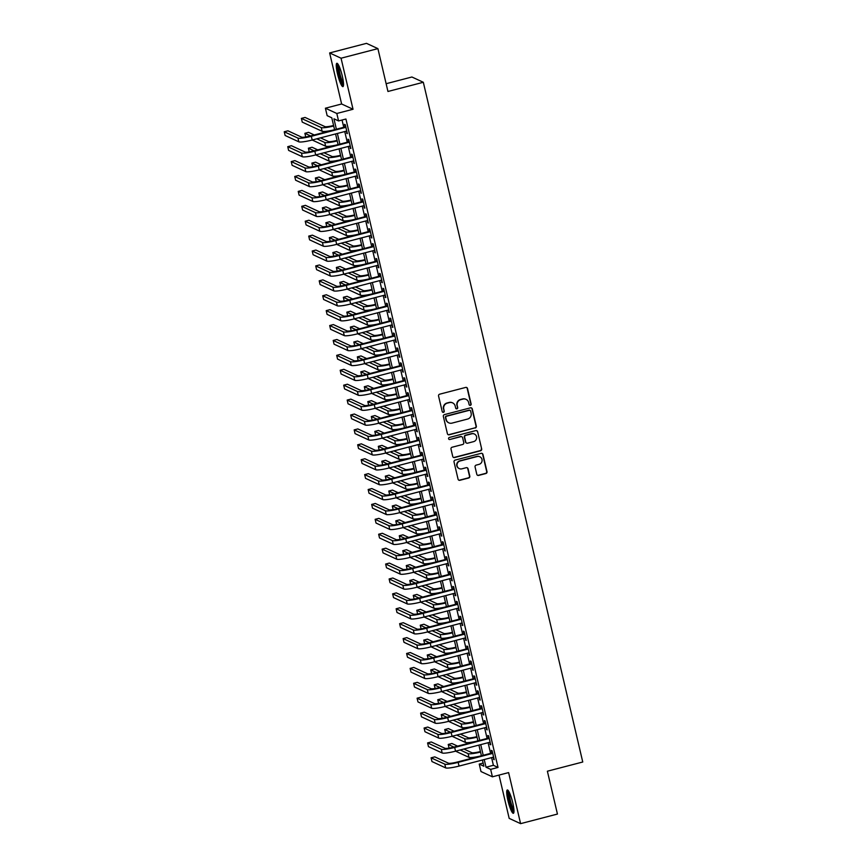 <?xml version="1.0" encoding="UTF-8"?>
<svg xmlns="http://www.w3.org/2000/svg" width="867" height="867" viewBox="0 0 867 867"><rect width="100%" height="100%" fill="white"/><g stroke="black" fill="none" stroke-linecap="round" stroke-linejoin="round"><path stroke-width="1.3" d="M470.369 405.333A1.062 1.04 114.8 0 0 471.139 404.055L467.497 388.503A1.517 1.485 114.8 0 0 465.709 387.419L439.667 394.192A1.517 1.485 114.8 0 0 438.561 396.035L442.213 411.576A1.062 1.04 114.8 0 0 443.46 412.334A1.062 1.04 114.8 0 0 444.229 411.056L443.763 409.04A4.855 4.736 114.8 0 1 447.296 403.155L449.464 402.591A4.855 4.736 114.8 0 1 455.186 406.059L455.663 408.075A1.062 1.04 114.8 0 0 456.92 408.834A1.062 1.04 114.8 0 0 457.689 407.555L457.212 405.539A4.855 4.736 114.8 0 1 460.745 399.654L462.913 399.091A4.855 4.736 114.8 0 1 468.646 402.559L469.112 404.575A1.062 1.04 114.8 0 0 470.369 405.333M469.535 405.192A1.062 1.04 114.8 0 0 470.835 403.903L467.183 388.362A1.517 1.485 114.8 0 0 466.522 387.441M442.625 412.193A1.062 1.04 114.8 0 0 443.926 410.904L443.763 409.04M456.085 408.693A1.062 1.04 114.8 0 0 457.375 407.403L457.212 405.539M512.744 802.744A12.062 2.07 -104.6 0 0 507.303 789.967A12.062 2.07 -104.6 0 0 507.932 800.523A12.062 2.07 -104.6 0 0 513.372 813.3A12.062 2.07 -104.6 0 0 512.744 802.744M342.302 76.068A12.062 2.07 -104.6 0 0 336.862 63.28A12.062 2.07 -104.6 0 0 337.491 73.836A12.062 2.07 -104.6 0 0 342.931 86.624A12.062 2.07 -104.6 0 0 342.302 76.068M476.807 474.336A1.517 1.485 114.8 0 0 478.595 475.419L485.899 473.523A1.517 1.485 114.8 0 0 487.005 471.681L482.952 454.416A1.517 1.485 114.8 0 0 481.163 453.333L455.132 460.106A1.517 1.485 114.8 0 0 454.026 461.948L458.069 479.213A1.517 1.485 114.8 0 0 459.857 480.296L468.689 477.999A1.517 1.485 114.8 0 0 469.795 476.167L468.061 468.776A1.517 1.485 114.8 0 0 466.262 467.681L461.894 468.83A4.064 3.956 114.8 0 1 457.017 464.56A4.064 3.956 114.8 0 1 460.052 460.995L477.197 456.541A4.064 3.956 114.8 0 1 482.074 460.8A4.064 3.956 114.8 0 1 479.028 464.365L476.178 465.113A1.517 1.485 114.8 0 0 475.073 466.945L476.807 474.336M491.589 757.617L493.399 765.301L498.026 767.447L490.657 769.365L492.402 776.81L480.99 771.543L479.245 764.087L483.873 766.222L482.41 760.001M377.904 48.628L341.056 58.208L329.644 52.941L366.492 43.35L377.904 48.628L387.95 91.479L423.324 82.278L582.754 762.006L547.38 771.207L557.438 814.059L520.59 823.65L508.615 772.595L492.402 776.81M329.644 52.941L341.62 103.986L353.032 109.264L341.056 58.208M353.032 109.264L336.819 113.479L338.563 120.936L333.947 118.801L336.385 129.216M498.026 767.447L345.933 119.017L338.563 120.936M475.224 428.016A1.517 1.485 114.8 0 0 476.33 426.185L472.277 408.91A1.517 1.485 114.8 0 0 470.488 407.826L444.457 414.599A1.517 1.485 114.8 0 0 443.351 416.442L447.405 433.706A1.517 1.485 114.8 0 0 449.193 434.79L474.921 427.875A1.517 1.485 114.8 0 0 476.026 426.033L471.973 408.769A1.517 1.485 114.8 0 0 471.312 407.848M477.619 431.668L481.673 448.933A1.517 1.485 114.8 0 1 480.567 450.775L454.525 457.548A1.517 1.485 114.8 0 1 452.737 456.465L451.003 449.073A1.517 1.485 114.8 0 1 452.108 447.231L462.664 444.478A1.517 1.485 114.8 0 0 463.769 442.647L462.62 437.737A1.517 1.485 114.8 0 0 460.832 436.654L449.832 439.515A1.062 1.04 114.8 0 1 448.564 438.399A1.062 1.04 114.8 0 1 449.355 437.467L475.831 430.585A1.517 1.485 114.8 0 1 477.619 431.668L481.673 448.933M499.024 775.087L509.178 818.372L520.59 823.65M346.117 131.199L347.374 133.637L345.272 124.696L344.502 124.339L345.12 126.95M349.607 146.1L350.864 148.55L348.772 139.598L348.003 139.24L348.61 141.852M353.107 161.013L354.365 163.451L352.262 154.51L351.493 154.153L352.11 156.764M356.597 175.914L357.865 178.353L355.763 169.412L354.993 169.054L355.6 171.666M360.098 190.827L361.355 193.265L359.263 184.324L358.483 183.967L359.101 186.568M363.598 205.728L364.855 208.167L362.753 199.226L361.983 198.868L362.601 201.48M367.088 220.641L368.345 223.079L366.253 214.127L365.484 213.781L366.091 216.382M370.588 235.542L371.845 237.981L369.743 229.04L368.974 228.682L369.591 231.294M374.078 250.444L375.346 252.893L373.243 243.941L372.474 243.584L373.081 246.195M377.578 265.356L378.836 267.795L376.744 258.854L375.975 258.496L376.581 261.108M381.079 280.258L382.336 282.696L380.234 273.755L379.464 273.398L380.082 276.009M384.569 295.17L385.826 297.609L383.734 288.668L382.965 288.31L383.572 290.911M388.069 310.072L389.326 312.51L387.224 303.569L386.454 303.212L387.072 305.823M391.559 324.984L392.827 327.423L390.724 318.482L389.955 318.124L390.562 320.725M395.059 339.886L396.317 342.324L394.225 333.383L393.455 333.026L394.062 335.637M398.56 354.787L399.817 357.237L397.715 348.285L396.945 347.927L397.563 350.539M402.05 369.7L403.307 372.138L401.215 363.197L400.446 362.839L401.053 365.451M405.55 384.601L406.807 387.05L404.716 378.099L403.935 377.741L404.553 380.353M409.04 399.514L410.308 401.952L408.205 393.011L407.436 392.653L408.043 395.254M412.54 414.415L413.797 416.854L411.706 407.913L410.936 407.555L411.543 410.167M416.041 429.328L417.298 431.766L415.195 422.825L414.426 422.467L415.044 425.068M419.53 444.229L420.788 446.668L418.696 437.727L417.927 437.369L418.533 439.981M423.031 459.142L424.288 461.58L422.196 452.628L421.416 452.281L422.034 454.882M426.521 474.043L427.789 476.482L425.686 467.541L424.917 467.183L425.524 469.795M430.021 488.945L431.278 491.394L429.187 482.442L428.417 482.085L429.024 484.696M433.522 503.857L434.779 506.295L432.676 497.355L431.907 496.997L432.525 499.609M437.011 518.759L438.279 521.197L436.177 512.256L435.407 511.898L436.014 514.51M440.512 533.671L441.769 536.109L439.677 527.169L438.897 526.811L439.515 529.412M444.002 548.573L445.27 551.011L443.167 542.07L442.398 541.712L443.004 544.324M447.502 563.485L448.759 565.923L446.668 556.972L445.898 556.625L446.505 559.226M451.003 578.387L452.26 580.825L450.157 571.884L449.388 571.526L450.006 574.138M454.492 593.288L455.76 595.737L453.658 586.786L452.888 586.428L453.495 589.04M457.993 608.201L459.25 610.639L457.158 601.698L456.378 601.34L456.996 603.952M461.493 623.102L462.75 625.541L460.648 616.6L459.878 616.242L460.485 618.854M464.983 638.014L466.24 640.453L464.148 631.512L463.379 631.154L463.986 633.755M468.483 652.916L469.741 655.354L467.638 646.414L466.869 646.056L467.486 648.668M471.973 667.828L473.241 670.267L471.139 661.326L470.369 660.968L470.976 663.569M475.474 682.73L476.731 685.168L474.639 676.227L473.859 675.87L474.477 678.482M478.974 697.642L480.231 700.081L478.129 691.129L477.359 690.771L477.977 693.383M482.464 712.544L483.721 714.982L481.629 706.041L480.86 705.684L481.467 708.296M485.964 727.446L487.221 729.895L485.119 720.943L484.35 720.585L484.967 723.197M489.454 742.358L490.722 744.796L488.62 735.855L487.85 735.498L488.457 738.099M342.053 120.036L343.755 127.297M344.752 131.556L347.255 142.21M348.252 146.458L350.745 157.111M351.742 161.37L354.245 172.024M355.242 176.272L357.735 186.925M358.732 191.174L361.236 201.838M362.233 206.086L364.736 216.739M365.733 220.987L368.226 231.641M369.223 235.9L371.726 246.553M372.723 250.801L375.216 261.455M376.213 265.714L378.716 276.367M379.713 280.615L382.217 291.269M383.214 295.517L385.707 306.181M386.704 310.429L389.207 321.083M390.204 325.331L392.697 335.984M393.694 340.243L396.197 350.897M397.194 355.145L399.698 365.798M400.695 370.057L403.188 380.711M404.185 384.959L406.688 395.612M407.685 399.86L410.178 410.524M411.175 414.773L413.678 425.426M414.675 429.674L417.179 440.328M418.176 444.587L420.668 455.24M421.665 459.488L424.169 470.142M425.166 474.401L427.659 485.054M428.666 489.302L431.159 499.956M432.156 504.215L434.66 514.868M435.657 519.116L438.149 529.77M439.146 534.018L441.65 544.682M442.647 548.93L445.15 559.583M446.147 563.832L448.64 574.485M449.637 578.744L452.14 589.397M453.138 593.646L455.63 604.299M456.627 608.558L459.131 619.211M460.128 623.46L462.631 634.113M463.628 638.361L466.121 649.025M467.118 653.274L469.621 663.927M470.618 668.175L473.111 678.828M474.108 683.088L476.612 693.741M477.609 697.989L480.112 708.642M481.109 712.902L483.602 723.555M484.599 727.803L487.102 738.456M488.099 742.705L490.592 753.369M492.955 757.259L494.212 759.698L492.12 750.757L491.34 750.399L491.957 753.011M423.324 82.278L411.912 77L386.129 83.709M483.125 763.068L479.245 764.087M334.575 129.692L331.779 117.804L327.152 115.658L325.407 108.212L336.819 113.479M341.62 103.986L325.407 108.212M484.219 759.535L486.029 767.219L490.657 769.365M337.382 133.475L339.886 144.128M340.883 148.376L343.375 159.029M344.372 163.278L346.876 173.942M347.873 178.19L350.366 188.843M351.363 193.092L353.866 203.745M354.863 208.004L357.367 218.657M358.364 222.906L360.856 233.559M361.853 237.818L364.357 248.471M365.354 252.72L367.846 263.373M368.843 267.621L371.347 278.285M372.344 282.534L374.847 293.187M375.844 297.435L378.337 308.088M379.334 312.348L381.838 323.001M382.835 327.249L385.327 337.902M386.335 342.162L388.828 352.815M389.825 357.063L392.328 367.716M393.325 371.976L395.818 382.629M396.815 386.877L399.319 397.53M400.316 401.779L402.819 412.443M403.816 416.691L406.309 427.344M407.306 431.593L409.809 442.246M410.806 446.505L413.299 457.158M414.296 461.407L416.799 472.06M417.796 476.319L420.3 486.972M421.297 491.221L423.79 501.874M424.787 506.122L427.29 516.786M428.287 521.034L430.78 531.688M431.777 535.936L434.28 546.589M435.277 550.848L437.781 561.502M438.778 565.75L441.27 576.403M442.268 580.662L444.771 591.316M445.768 595.564L448.261 606.217M449.258 610.466L451.761 621.13M452.758 625.378L455.262 636.031M456.259 640.279L458.751 650.933M459.748 655.192L462.252 665.845M463.249 670.093L465.742 680.747M466.739 685.006L469.242 695.659M470.239 699.907L472.743 710.561M473.74 714.82L476.232 725.473M477.229 729.721L479.733 740.375M480.73 744.623L483.222 755.287M481.413 755.753L478.909 745.1M477.912 740.851L475.419 730.198M474.422 725.939L471.919 715.286M470.922 711.038L468.429 700.384M467.432 696.125L464.929 685.472M463.932 681.224L461.428 670.57M460.431 666.311L457.939 655.658M456.942 651.41L454.438 640.756M453.441 636.508L450.948 625.844M449.951 621.596L447.448 610.942M446.451 606.694L443.947 596.041M442.95 591.782L440.458 581.128M439.461 576.88L436.957 566.227M435.96 561.968L433.467 551.314M432.47 547.066L429.967 536.413M428.97 532.165L426.466 521.5M425.469 517.252L422.977 506.599M421.98 502.351L419.476 491.697M418.479 487.438L415.987 476.785M414.99 472.537L412.486 461.883M411.489 457.624L408.986 446.971M407.989 442.723L405.496 432.069M404.499 427.821L401.995 417.157M400.998 412.909L398.506 402.255M397.498 398.007L395.005 387.354M394.008 383.095L391.505 372.442M390.508 368.193L388.015 357.54M387.018 353.281L384.514 342.628M383.517 338.379L381.014 327.726M380.017 323.467L377.524 312.814M376.527 308.565L374.024 297.912M373.027 293.664L370.534 283M369.537 278.751L367.034 268.098M366.037 263.85L363.533 253.197M362.536 248.937L360.043 238.284M359.046 234.036L356.543 223.383M355.546 219.123L353.053 208.47M352.056 204.222L349.553 193.569M348.556 189.32L346.052 178.656M345.055 174.408L342.563 163.755M341.565 159.506L339.062 148.853M338.065 144.594L335.572 133.941M493.399 765.301L486.029 767.219M346.605 133.28L347.244 133.117M350.095 148.192L350.745 148.019M353.595 163.094L354.245 162.931M357.085 178.006L357.735 177.833M360.585 192.907L361.236 192.734M364.086 207.809L364.725 207.647M367.575 222.721L368.226 222.548M371.076 237.623L371.726 237.46M374.566 252.535L375.216 252.362M378.066 267.437L378.716 267.274M381.567 282.349L382.206 282.176M385.056 297.251L385.707 297.078M388.557 312.153L389.207 311.99M392.047 327.065L392.697 326.892M395.547 341.966L396.197 341.804M399.048 356.879L399.698 356.705M402.537 371.78L403.188 371.618M406.038 386.693L406.688 386.519M409.538 401.594L410.178 401.421M413.028 416.496L413.678 416.333M416.528 431.408L417.179 431.235M420.018 446.31L420.668 446.147M423.519 461.222L424.169 461.049M427.019 476.124L427.659 475.961M430.509 491.036L431.159 490.863M434.009 505.938L434.66 505.775M437.499 520.85L438.149 520.677M441 535.752L441.65 535.578M444.5 550.653L445.139 550.491M447.99 565.566L448.64 565.392M451.49 580.467L452.14 580.305M454.98 595.38L455.63 595.206M458.48 610.281L459.131 610.119M461.981 625.194L462.62 625.02M465.471 640.095L466.121 639.922M468.971 654.997L469.621 654.834M472.461 669.909L473.111 669.736M475.961 684.811L476.612 684.648M479.462 699.723L480.101 699.55M482.952 714.625L483.602 714.462M486.452 729.537L487.102 729.364M489.942 744.439L490.592 744.265M493.442 759.34L494.092 759.178M465.893 399.297A4.855 4.736 114.8 0 0 462.61 398.939L462.913 399.091M456.909 405.398A4.855 4.736 114.8 0 1 460.442 399.514L462.61 398.939M452.444 402.797A4.855 4.736 114.8 0 0 449.149 402.44L449.464 402.591M443.449 408.899A4.855 4.736 114.8 0 1 446.982 403.014L449.149 402.44M448.055 434.627A1.517 1.485 114.8 0 0 448.878 434.649L474.921 427.875M470.629 411.056A1.062 1.04 114.8 0 0 469.383 410.286L446.527 416.236A1.062 1.04 114.8 0 0 445.757 417.526L446.245 419.65A4.855 4.736 114.8 0 0 451.978 423.129L467.606 419.054A4.855 4.736 114.8 0 0 471.128 413.169L470.629 411.056M469.903 410.297A1.062 1.04 114.8 0 0 469.069 410.145L469.383 410.286M448.694 422.771A4.855 4.736 114.8 0 1 445.941 419.509L445.443 417.385A1.062 1.04 114.8 0 1 446.212 416.095L469.069 410.145M453.398 457.375A1.517 1.485 114.8 0 0 454.221 457.408L480.253 450.623A1.517 1.485 114.8 0 0 481.358 448.792M461.656 436.675A1.517 1.485 114.8 0 0 460.518 436.513L449.832 439.515M473.62 441.628A4.064 3.956 114.8 0 0 474.412 434.031A4.064 3.956 114.8 0 0 471.789 433.803L465.752 435.375A1.517 1.485 114.8 0 0 464.647 437.217L465.796 442.116A1.517 1.485 114.8 0 0 467.584 443.2L473.62 441.628M474.249 433.966A4.064 3.956 114.8 0 0 471.475 433.663L471.789 433.803M466.457 443.037A1.517 1.485 114.8 0 1 465.481 441.975L464.333 437.076A1.517 1.485 114.8 0 1 465.438 435.234L471.475 433.663M477.305 431.528A1.517 1.485 114.8 0 0 476.655 430.606M479.668 456.703A4.064 3.956 114.8 0 0 476.893 456.4L477.197 456.541M459.12 468.516A4.064 3.956 114.8 0 1 459.748 460.854L476.893 456.4M458.73 480.134A1.517 1.485 114.8 0 0 459.553 480.155L468.375 477.858A1.517 1.485 114.8 0 0 469.481 476.016L467.747 468.635A1.517 1.485 114.8 0 0 467.085 467.714M477.468 475.257A1.517 1.485 114.8 0 0 478.291 475.279L485.596 473.382A1.517 1.485 114.8 0 0 486.69 471.54L482.648 454.275A1.517 1.485 114.8 0 0 481.987 453.354M333.589 125.487A7.727 1.062 166.8 0 1 324.952 126.625L305.065 117.435L301.38 118.389L321.267 127.579A11.596 1.593 -13.2 0 0 333.708 126.008M301.38 118.389L302.258 122.117L322.145 131.307A11.596 1.593 -13.2 0 0 332.646 130.191M345.76 126.777L310.559 135.935A7.727 1.062 166.8 0 1 301.64 137.149L287.931 130.809L284.246 131.762L297.955 138.102A11.596 1.593 -13.2 0 0 311.329 136.292L345.89 127.308M284.246 131.762L285.124 135.49L298.833 141.83A11.596 1.593 -13.2 0 0 312.196 140.02L346.757 131.025M343.527 84.738A10.437 1.788 75.4 0 1 338.997 73.684A10.437 1.788 75.4 0 1 338.293 64.635M338.964 65.892A9.656 1.658 -104.6 0 0 339.886 73.565A9.656 1.658 -104.6 0 0 343.495 83.319M337.621 63.681A11.975 2.059 -104.6 0 0 338.683 73.543A11.975 2.059 -104.6 0 0 343.397 85.909M513.968 811.425A10.437 1.788 75.4 0 1 510.186 803.232A10.437 1.788 75.4 0 1 508.43 792.135A10.437 1.788 75.4 0 1 508.734 791.322M509.406 792.579A9.656 1.658 -104.6 0 0 509.395 792.622A9.656 1.658 -104.6 0 0 510.663 801.607A9.656 1.658 -104.6 0 0 513.936 809.995M508.062 790.368A11.975 2.059 -104.6 0 0 507.975 790.769A11.975 2.059 -104.6 0 0 509.666 802.387A11.975 2.059 -104.6 0 0 513.838 812.585M337.079 140.4A7.727 1.062 166.8 0 1 328.441 141.527L320.508 137.864M314.266 134.97L308.565 132.337L304.881 133.301L310.581 135.935M316.823 138.818L324.767 142.491A11.596 1.593 -13.2 0 0 337.209 140.92M304.881 133.301L305.737 136.964M312.228 140.02L325.634 146.209A11.596 1.593 -13.2 0 0 336.136 145.103M340.579 155.301A7.727 1.062 166.8 0 1 331.942 156.439L324.009 152.765M317.766 149.883L312.066 147.249L308.381 148.203L314.082 150.836A7.727 1.062 166.8 0 1 305.141 152.05L291.431 145.71L287.746 146.675L301.456 153.004A11.596 1.593 -13.2 0 0 314.819 151.205L349.379 142.21M320.324 153.73L328.257 157.393A11.596 1.593 -13.2 0 0 340.698 155.822M308.381 148.203L309.237 151.866M287.746 146.675L288.613 150.392L302.334 156.732A11.596 1.593 -13.2 0 0 315.696 154.933L329.135 161.121A11.596 1.593 -13.2 0 0 339.636 160.005M344.069 170.203A7.727 1.062 166.8 0 1 335.442 171.341L327.498 167.678M321.256 164.784L315.555 162.151L311.871 163.104L317.571 165.749M323.814 168.631L331.758 172.295A11.596 1.593 -13.2 0 0 344.199 170.723M311.871 163.104L312.738 166.778M352.761 156.591L317.55 165.749A7.727 1.062 166.8 0 1 308.641 166.952L294.921 160.623L291.236 161.576L292.114 165.304L305.823 171.644A11.596 1.593 -13.2 0 0 319.197 169.834L332.625 176.023A11.596 1.593 -13.2 0 0 343.137 174.906M347.569 185.115A7.727 1.062 166.8 0 1 338.932 186.242L330.999 182.579M324.757 179.697L319.056 177.052L315.371 178.017L321.072 180.65A7.727 1.062 166.8 0 1 312.131 181.864L298.421 175.524L294.737 176.478L308.446 182.818A11.596 1.593 -13.2 0 0 321.82 181.019L356.37 172.024M327.314 183.533L335.247 187.207A11.596 1.593 -13.2 0 0 347.689 185.636M315.371 178.017L316.227 181.68M322.719 184.736L336.125 190.935A11.596 1.593 -13.2 0 0 346.627 189.819M314.819 151.205L315.696 154.933L350.257 145.938M349.26 141.689L314.049 150.847M291.236 161.576L304.956 167.916A11.596 1.593 -13.2 0 0 318.319 166.106L352.88 157.111M318.319 166.106L319.197 169.834L353.758 160.839M294.737 176.478L295.614 180.206L309.324 186.546A11.596 1.593 -13.2 0 0 322.687 184.736L357.247 175.752M356.25 171.493L321.039 180.661M359.751 186.405L324.54 195.563A7.727 1.062 166.8 0 1 315.631 196.766L301.922 190.426L298.237 191.39L311.947 197.73A11.596 1.593 -13.2 0 0 325.309 195.92L359.87 186.925M298.237 191.39L299.104 195.118L312.814 201.458A11.596 1.593 -13.2 0 0 326.187 199.648L360.748 190.653M351.07 200.017A7.727 1.062 166.8 0 1 342.432 201.155L334.499 197.481M328.246 194.598L322.546 191.965L318.861 192.918L324.561 195.563M330.815 198.445L338.748 202.109A11.596 1.593 -13.2 0 0 351.189 200.537M318.861 192.918L319.728 196.581M325.309 195.92L326.187 199.648L339.626 205.837A11.596 1.593 -13.2 0 0 350.127 204.72M363.24 201.307L328.04 210.475A7.727 1.062 166.8 0 1 319.121 211.678L305.412 205.338L301.727 206.292L315.436 212.632A11.596 1.593 -13.2 0 0 328.81 210.822L363.371 201.838M301.727 206.292L302.605 210.02L316.314 216.36A11.596 1.593 -13.2 0 0 329.677 214.55L364.238 205.566M354.56 214.929A7.727 1.062 166.8 0 1 345.922 216.056L337.989 212.393M331.747 209.5L326.046 206.866L322.361 207.831L328.062 210.464M334.304 213.347L342.248 217.021A11.596 1.593 -13.2 0 0 354.69 215.45M322.361 207.831L323.218 211.494M329.709 214.55L343.115 220.749A11.596 1.593 -13.2 0 0 353.617 219.633M366.741 216.219L331.53 225.377A7.727 1.062 166.8 0 1 322.622 226.58L308.912 220.24L305.227 221.204L318.937 227.544A11.596 1.593 -13.2 0 0 332.299 225.734L366.86 216.739M305.227 221.204L306.105 224.932L319.815 231.261A11.596 1.593 -13.2 0 0 333.177 229.462L367.738 220.467M358.06 229.831A7.727 1.062 166.8 0 1 349.423 230.969L341.49 227.295M335.247 224.412L329.547 221.779L325.862 222.732L331.562 225.366M337.805 228.259L345.738 231.922A11.596 1.593 -13.2 0 0 358.179 230.351M325.862 222.732L326.718 226.395M333.21 229.452L346.616 235.651A11.596 1.593 -13.2 0 0 357.117 234.534M370.242 231.121L335.03 240.278A7.727 1.062 166.8 0 1 326.122 241.492L312.402 235.152L308.717 236.106L322.437 242.446A11.596 1.593 -13.2 0 0 335.8 240.636L370.361 231.652M308.717 236.106L309.595 239.834L323.304 246.174A11.596 1.593 -13.2 0 0 336.678 244.364L371.239 235.369M361.561 244.743A7.727 1.062 166.8 0 1 352.923 245.87L344.979 242.207M338.737 239.314L333.036 236.68L329.352 237.645L335.052 240.278M341.295 243.161L349.238 246.835A11.596 1.593 -13.2 0 0 361.68 245.263M329.352 237.645L330.219 241.308M336.699 244.364L350.105 250.563A11.596 1.593 -13.2 0 0 360.618 249.447M373.731 246.033L338.52 255.191A7.727 1.062 166.8 0 1 329.612 256.394L315.902 250.054L312.218 251.018L325.927 257.347A11.596 1.593 -13.2 0 0 339.3 255.548L373.861 246.553M312.218 251.018L313.095 254.735L326.805 261.075A11.596 1.593 -13.2 0 0 340.167 259.276L374.728 250.281M365.05 259.645A7.727 1.062 166.8 0 1 356.413 260.783L348.48 257.109M342.237 254.226L336.537 251.593L332.852 252.546L338.553 255.18M344.795 258.073L352.728 261.736A11.596 1.593 -13.2 0 0 365.17 260.165M332.852 252.546L333.708 256.209M339.3 255.548L340.167 259.276L353.606 265.465A11.596 1.593 -13.2 0 0 364.107 264.348M368.551 274.546A7.727 1.062 166.8 0 1 359.913 275.684L351.98 272.021M345.727 269.128L340.027 266.494L336.353 267.459L342.053 270.092A7.727 1.062 166.8 0 1 333.112 271.295L319.403 264.966L315.718 265.92L329.427 272.26A11.596 1.593 -13.2 0 0 342.79 270.45L377.351 261.455M348.296 272.975L356.229 276.649A11.596 1.593 -13.2 0 0 368.67 275.077M336.353 267.459L337.209 271.122M343.69 274.167L357.106 280.366A11.596 1.593 -13.2 0 0 367.608 279.25M372.041 289.459A7.727 1.062 166.8 0 1 363.414 290.597L355.47 286.923M349.228 284.04L343.527 281.407L339.842 282.36L345.543 284.994M351.785 287.877L359.729 291.55A11.596 1.593 -13.2 0 0 372.171 289.979M339.842 282.36L340.698 286.023M380.721 275.836L345.521 285.005A7.727 1.062 166.8 0 1 336.602 286.208L322.892 279.868L319.208 280.832L320.086 284.549L333.795 290.889A11.596 1.593 -13.2 0 0 347.158 289.09L360.596 295.279A11.596 1.593 -13.2 0 0 371.098 294.162M375.541 304.36A7.727 1.062 166.8 0 1 366.904 305.498L358.971 301.824M352.728 298.942L347.028 296.308L343.343 297.262L349.043 299.906A7.727 1.062 166.8 0 1 340.102 301.109L326.393 294.769L322.708 295.734L336.418 302.074A11.596 1.593 -13.2 0 0 349.78 300.264L384.341 291.269M355.286 302.789L363.219 306.452A11.596 1.593 -13.2 0 0 375.66 304.881M343.343 297.262L344.199 300.925M350.691 303.981L364.097 310.18A11.596 1.593 -13.2 0 0 374.598 309.064M379.042 319.273A7.727 1.062 166.8 0 1 370.404 320.4L362.46 316.737M356.218 313.854L350.517 311.21L346.833 312.174L352.533 314.808M358.775 317.69L366.719 321.364A11.596 1.593 -13.2 0 0 379.161 319.793M346.833 312.174L347.7 315.837M387.722 305.65L352.511 314.819A7.727 1.062 166.8 0 1 343.603 316.022L329.883 309.682L326.209 310.635L327.076 314.363L340.785 320.703A11.596 1.593 -13.2 0 0 354.159 318.893L367.586 325.092A11.596 1.593 -13.2 0 0 378.099 323.976M382.531 334.174A7.727 1.062 166.8 0 1 373.894 335.312L365.961 331.638M359.718 328.756L354.018 326.122L350.333 327.076L356.034 329.709A7.727 1.062 166.8 0 1 347.093 330.923L333.383 324.583L329.698 325.548L343.408 331.888A11.596 1.593 -13.2 0 0 356.781 330.078L391.342 321.083M362.276 332.603L370.209 336.266A11.596 1.593 -13.2 0 0 382.65 334.695M350.333 327.076L351.189 330.739M357.681 333.795L371.087 339.994A11.596 1.593 -13.2 0 0 381.588 338.878M386.032 349.087A7.727 1.062 166.8 0 1 377.394 350.214L369.461 346.551M363.219 343.657L357.518 341.024L353.834 341.988L359.534 344.622M365.776 347.504L373.71 351.178A11.596 1.593 -13.2 0 0 386.151 349.607M353.834 341.988L354.69 345.651M394.713 335.464L359.502 344.622A7.727 1.062 166.8 0 1 350.593 345.835L336.884 339.496L333.199 340.449L334.066 344.177L347.786 350.517A11.596 1.593 -13.2 0 0 361.149 348.707L374.587 354.906A11.596 1.593 -13.2 0 0 385.089 353.79M389.521 363.988A7.727 1.062 166.8 0 1 380.895 365.126L372.951 361.452M366.708 358.57L361.008 355.936L357.323 356.89L363.024 359.523A7.727 1.062 166.8 0 1 354.083 360.737L340.373 354.397L336.689 355.362L350.398 361.702A11.596 1.593 -13.2 0 0 363.772 359.892L398.332 350.897M369.266 362.417L377.21 366.08A11.596 1.593 -13.2 0 0 389.651 364.508M357.323 356.89L358.179 360.553M364.671 363.609L378.077 369.808A11.596 1.593 -13.2 0 0 388.579 368.692M393.022 378.901A7.727 1.062 166.8 0 1 384.384 380.028L376.451 376.365M370.209 373.471L364.508 370.838L360.824 371.802L366.524 374.436M372.767 377.318L380.7 380.992A11.596 1.593 -13.2 0 0 393.141 379.421M360.824 371.802L361.68 375.465M401.703 365.278L366.492 374.436A7.727 1.062 166.8 0 1 357.583 375.639L343.874 369.309L340.189 370.263L341.067 373.991L354.776 380.331A11.596 1.593 -13.2 0 0 368.139 378.521L381.578 384.71A11.596 1.593 -13.2 0 0 392.079 383.593M396.522 393.802A7.727 1.062 166.8 0 1 387.885 394.94L379.941 391.266M373.699 388.383L367.998 385.75L364.313 386.704L370.014 389.337A7.727 1.062 166.8 0 1 361.084 390.551L347.374 384.211L343.69 385.176L357.399 391.505A11.596 1.593 -13.2 0 0 370.762 389.706L405.322 380.711M376.267 392.231L384.2 395.894A11.596 1.593 -13.2 0 0 396.642 394.322M364.313 386.704L365.18 390.367M371.661 393.423L385.067 399.622A11.596 1.593 -13.2 0 0 395.58 398.506M400.012 408.704A7.727 1.062 166.8 0 1 391.375 409.842L383.442 406.168M377.199 403.285L371.499 400.652L367.814 401.605L373.514 404.25A7.727 1.062 166.8 0 1 364.573 405.453L350.864 399.123L347.179 400.077L360.889 406.417A11.596 1.593 -13.2 0 0 374.262 404.607L408.823 395.612M379.757 407.132L387.69 410.795A11.596 1.593 -13.2 0 0 400.131 409.224M367.814 401.605L368.67 405.268M375.162 408.324L388.568 414.524A11.596 1.593 -13.2 0 0 399.069 413.407M403.513 423.616A7.727 1.062 166.8 0 1 394.875 424.743L386.942 421.08M380.7 418.197L374.999 415.553L371.314 416.518L377.015 419.151M383.257 422.034L391.19 425.708A11.596 1.593 -13.2 0 0 403.632 424.136M371.314 416.518L372.171 420.181M378.651 423.237L392.068 429.436A11.596 1.593 -13.2 0 0 402.57 428.32M315.718 265.92L316.585 269.648L330.305 275.988A11.596 1.593 -13.2 0 0 343.668 274.178L378.229 265.183M377.232 260.934L342.021 270.092M319.208 280.832L332.917 287.161A11.596 1.593 -13.2 0 0 346.291 285.362L380.851 276.367M346.291 285.362L347.158 289.09L381.718 280.095M322.708 295.734L323.586 299.462L337.296 305.802A11.596 1.593 -13.2 0 0 350.658 303.992L385.219 294.997M384.222 290.748L349.011 299.906M326.209 310.635L339.918 316.975A11.596 1.593 -13.2 0 0 353.281 315.176L387.842 306.181M353.281 315.176L354.159 318.893L388.719 309.909M329.698 325.548L330.576 329.276L344.286 335.616A11.596 1.593 -13.2 0 0 357.648 333.806L392.209 324.811M391.212 320.562L356.001 329.72M333.199 340.449L346.908 346.789A11.596 1.593 -13.2 0 0 360.271 344.979L394.832 335.995M360.271 344.979L361.149 348.707L395.71 339.723M336.689 355.362L337.566 359.09L351.276 365.419A11.596 1.593 -13.2 0 0 364.649 363.62L399.199 354.625M398.202 350.376L363.002 359.534M340.189 370.263L353.899 376.603A11.596 1.593 -13.2 0 0 367.261 374.793L401.822 365.809M367.261 374.793L368.139 378.521L402.7 369.526M343.69 385.176L344.557 388.893L358.266 395.233A11.596 1.593 -13.2 0 0 371.64 393.434L406.2 384.439M405.203 380.18L369.992 389.348M347.179 400.077L348.057 403.805L361.767 410.145A11.596 1.593 -13.2 0 0 375.129 408.335L409.69 399.34M408.693 395.092L373.493 404.25M412.193 409.993L376.982 419.162A7.727 1.062 166.8 0 1 368.074 420.365L354.365 414.025L350.68 414.979L364.389 421.319A11.596 1.593 -13.2 0 0 377.752 419.52L412.313 410.524M350.68 414.979L351.547 418.707L365.267 425.047A11.596 1.593 -13.2 0 0 378.63 423.237L413.191 414.253M415.683 424.906L380.483 434.064A7.727 1.062 166.8 0 1 371.564 435.267L357.854 428.927L354.17 429.891L367.89 436.231A11.596 1.593 -13.2 0 0 381.252 434.421L415.813 425.426M354.17 429.891L355.047 433.619L368.757 439.959A11.596 1.593 -13.2 0 0 382.13 438.149L416.68 429.154M407.002 438.518A7.727 1.062 166.8 0 1 398.376 439.656L390.432 435.982M384.189 433.099L378.489 430.465L374.804 431.419L380.505 434.053M386.747 436.946L394.691 440.609A11.596 1.593 -13.2 0 0 407.132 439.038M374.804 431.419L375.66 435.082M381.252 434.421L382.13 438.149L395.558 444.337A11.596 1.593 -13.2 0 0 406.059 443.221M410.503 453.43A7.727 1.062 166.8 0 1 401.865 454.557L393.932 450.894M387.69 448.001L381.989 445.367L378.305 446.332L384.005 448.965M390.248 451.848L398.181 455.522A11.596 1.593 -13.2 0 0 410.622 453.95M378.305 446.332L379.161 449.995M385.652 453.051L399.058 459.25A11.596 1.593 -13.2 0 0 409.56 458.134M414.003 468.332A7.727 1.062 166.8 0 1 405.366 469.47L397.433 465.796M391.18 462.913L385.479 460.279L381.794 461.233L387.495 463.867M393.748 466.76L401.681 470.423A11.596 1.593 -13.2 0 0 414.123 468.852M381.794 461.233L382.661 464.896M422.684 454.72L387.473 463.878A7.727 1.062 166.8 0 1 378.565 465.08L364.855 458.741L361.171 459.705L362.038 463.433L375.747 469.762A11.596 1.593 -13.2 0 0 389.12 467.963L402.548 474.151A11.596 1.593 -13.2 0 0 413.06 473.035M417.493 483.244A7.727 1.062 166.8 0 1 408.856 484.371L400.922 480.708M394.68 477.815L388.98 475.181L385.295 476.146L390.995 478.779M397.238 481.662L405.171 485.336A11.596 1.593 -13.2 0 0 417.612 483.764M385.295 476.146L386.151 479.809M392.643 482.865L406.049 489.053A11.596 1.593 -13.2 0 0 416.55 487.948M419.184 439.807L383.973 448.976A7.727 1.062 166.8 0 1 375.064 450.179L361.355 443.839L357.67 444.793L371.379 451.133A11.596 1.593 -13.2 0 0 384.742 449.323L419.303 440.338M357.67 444.793L358.548 448.521L372.257 454.861A11.596 1.593 -13.2 0 0 385.62 453.051L420.181 444.067M361.171 459.705L374.88 466.045A11.596 1.593 -13.2 0 0 388.243 464.235L422.803 455.24M388.243 464.235L389.12 467.963L423.681 458.968M426.174 469.621L390.974 478.779A7.727 1.062 166.8 0 1 382.054 479.993L368.345 473.653L364.66 474.607L378.37 480.947A11.596 1.593 -13.2 0 0 391.743 479.137L426.304 470.152M364.66 474.607L365.538 478.335L379.247 484.675A11.596 1.593 -13.2 0 0 392.61 482.865L427.171 473.87M429.674 484.534L394.463 493.691A7.727 1.062 166.8 0 1 385.555 494.894L371.845 488.555L368.161 489.519L381.87 495.848A11.596 1.593 -13.2 0 0 395.233 494.049L429.794 485.054M368.161 489.519L369.028 493.236L382.748 499.576A11.596 1.593 -13.2 0 0 396.111 497.777L430.671 488.782M420.994 498.146A7.727 1.062 166.8 0 1 412.356 499.284L404.423 495.61M398.181 492.727L392.48 490.093L388.795 491.047L394.496 493.681M400.738 496.574L408.671 500.237A11.596 1.593 -13.2 0 0 421.113 498.666M388.795 491.047L389.651 494.71M395.233 494.049L396.111 497.777L409.549 503.965A11.596 1.593 -13.2 0 0 420.051 502.849M433.164 499.435L397.964 508.593A7.727 1.062 166.8 0 1 389.055 509.796L375.335 503.467L371.65 504.421L385.371 510.761A11.596 1.593 -13.2 0 0 398.733 508.951L433.294 499.956M371.65 504.421L372.528 508.149L386.238 514.489A11.596 1.593 -13.2 0 0 399.611 512.679L434.161 503.684M424.483 513.047A7.727 1.062 166.8 0 1 415.857 514.185L407.913 510.522M401.67 507.628L395.97 504.995L392.285 505.96L397.986 508.593M404.228 511.476L412.172 515.139A11.596 1.593 -13.2 0 0 424.613 513.567M392.285 505.96L393.141 509.623M398.733 508.951L399.611 512.679L413.039 518.867A11.596 1.593 -13.2 0 0 423.54 517.751M436.665 514.337L401.454 523.505A7.727 1.062 166.8 0 1 392.545 524.708L378.836 518.368L375.151 519.322L388.86 525.662A11.596 1.593 -13.2 0 0 402.234 523.863L436.784 514.868M375.151 519.322L376.029 523.05L389.738 529.39A11.596 1.593 -13.2 0 0 403.101 527.58L437.662 518.596M427.984 527.96A7.727 1.062 166.8 0 1 419.346 529.087L411.413 525.424M405.171 522.541L399.47 519.897L395.785 520.861L401.486 523.495M407.728 526.377L415.661 530.051A11.596 1.593 -13.2 0 0 428.103 528.48M395.785 520.861L396.642 524.524M403.133 527.58L416.539 533.779A11.596 1.593 -13.2 0 0 427.041 532.663M440.165 529.249L404.954 538.407A7.727 1.062 166.8 0 1 396.046 539.61L382.336 533.27L378.651 534.235L392.361 540.575A11.596 1.593 -13.2 0 0 405.723 538.765L440.284 529.77M378.651 534.235L379.518 537.963L393.228 544.303A11.596 1.593 -13.2 0 0 406.601 542.493L441.162 533.498M431.484 542.861A7.727 1.062 166.8 0 1 422.847 543.999L414.914 540.325M408.66 537.442L402.96 534.809L399.275 535.763L404.976 538.407M411.229 541.29L419.162 544.953A11.596 1.593 -13.2 0 0 431.603 543.381M399.275 535.763L400.142 539.426M405.723 538.765L406.601 542.493L420.029 548.681A11.596 1.593 -13.2 0 0 430.541 547.565M443.655 544.151L408.455 553.319A7.727 1.062 166.8 0 1 399.535 554.522L385.826 548.182L382.141 549.136L395.851 555.476A11.596 1.593 -13.2 0 0 409.224 553.666L443.785 544.682M382.141 549.136L383.019 552.864L396.728 559.204A11.596 1.593 -13.2 0 0 410.091 557.394L444.652 548.41M434.974 557.774A7.727 1.062 166.8 0 1 426.336 558.901L418.403 555.238M412.161 552.344L406.46 549.711L402.776 550.675L408.476 553.309M414.719 556.191L422.652 559.865A11.596 1.593 -13.2 0 0 435.093 558.294M402.776 550.675L403.632 554.338M410.124 557.394L423.529 563.593A11.596 1.593 -13.2 0 0 434.031 562.477M447.155 559.063L411.944 568.221A7.727 1.062 166.8 0 1 403.036 569.424L389.326 563.084L385.642 564.049L399.351 570.388A11.596 1.593 -13.2 0 0 412.714 568.579L447.274 559.583M385.642 564.049L386.509 567.777L400.229 574.106A11.596 1.593 -13.2 0 0 413.592 572.307L448.152 563.312M438.474 572.675A7.727 1.062 166.8 0 1 429.837 573.813L421.904 570.139M415.661 567.256L409.961 564.623L406.276 565.577L411.977 568.21M418.219 571.104L426.152 574.767A11.596 1.593 -13.2 0 0 438.594 573.195M406.276 565.577L407.132 569.24M413.613 572.296L427.03 578.495A11.596 1.593 -13.2 0 0 437.532 577.379M450.645 573.965L415.445 583.123A7.727 1.062 166.8 0 1 406.536 584.336L392.816 577.996L389.131 578.95L402.852 585.29A11.596 1.593 -13.2 0 0 416.214 583.48L450.775 574.496M389.131 578.95L390.009 582.678L403.719 589.018A11.596 1.593 -13.2 0 0 417.092 587.208L451.642 578.213M441.964 587.588A7.727 1.062 166.8 0 1 433.337 588.715L425.394 585.052M419.151 582.158L413.451 579.524L409.766 580.489L415.466 583.123M421.709 586.005L429.653 589.679A11.596 1.593 -13.2 0 0 442.094 588.108M409.766 580.489L410.633 584.152M417.114 587.208L430.52 593.407A11.596 1.593 -13.2 0 0 441.032 592.291M454.145 588.877L418.934 598.035A7.727 1.062 166.8 0 1 410.026 599.238L396.317 592.898L392.632 593.862L406.341 600.192A11.596 1.593 -13.2 0 0 419.715 598.393L454.265 589.397M392.632 593.862L393.51 597.58L407.219 603.92A11.596 1.593 -13.2 0 0 420.582 602.121L455.142 593.126M445.465 602.489A7.727 1.062 166.8 0 1 436.827 603.627L428.894 599.953M422.652 597.07L416.951 594.437L413.266 595.391L418.967 598.024M425.209 600.918L433.142 604.581A11.596 1.593 -13.2 0 0 445.584 603.009M413.266 595.391L414.123 599.054M419.715 598.393L420.582 602.121L434.02 608.309A11.596 1.593 -13.2 0 0 444.522 607.193M457.646 603.779L422.435 612.936A7.727 1.062 166.8 0 1 413.526 614.139L399.817 607.81L396.132 608.764L409.842 615.104A11.596 1.593 -13.2 0 0 423.204 613.294L457.765 604.299M396.132 608.764L396.999 612.492L410.709 618.832A11.596 1.593 -13.2 0 0 424.082 617.022L458.643 608.027M448.965 617.391A7.727 1.062 166.8 0 1 440.328 618.529L432.395 614.866M426.141 611.972L420.441 609.338L416.756 610.303L422.457 612.936M428.71 615.819L436.643 619.493A11.596 1.593 -13.2 0 0 449.084 617.922M416.756 610.303L417.623 613.966M424.104 617.011L437.521 623.21A11.596 1.593 -13.2 0 0 448.022 622.094M461.136 618.68L425.935 627.849A7.727 1.062 166.8 0 1 417.016 629.052L403.307 622.712L399.622 623.676L413.331 630.006A11.596 1.593 -13.2 0 0 426.705 628.207L461.266 619.211M399.622 623.676L400.5 627.394L414.209 633.734A11.596 1.593 -13.2 0 0 427.572 631.935L462.133 622.939M452.455 632.303A7.727 1.062 166.8 0 1 443.817 633.441L435.884 629.767M429.642 626.884L423.941 624.251L420.257 625.205L425.957 627.838M432.2 630.721L440.133 634.395A11.596 1.593 -13.2 0 0 452.585 632.823M420.257 625.205L421.113 628.868M426.705 628.207L427.572 631.935L441.01 638.123A11.596 1.593 -13.2 0 0 451.512 637.007M464.636 633.593L429.425 642.75A7.727 1.062 166.8 0 1 420.517 643.953L406.807 637.613L403.122 638.578L416.832 644.918A11.596 1.593 -13.2 0 0 430.195 643.108L464.755 634.113M403.122 638.578L403.989 642.306L417.71 648.646A11.596 1.593 -13.2 0 0 431.072 646.836L465.633 637.841M455.955 647.205A7.727 1.062 166.8 0 1 447.318 648.343L439.385 644.669M433.142 641.786L427.442 639.152L423.757 640.106L429.458 642.75M435.7 645.633L443.633 649.296A11.596 1.593 -13.2 0 0 456.075 647.725M423.757 640.106L424.613 643.769M431.094 646.825L444.511 653.024A11.596 1.593 -13.2 0 0 455.012 651.908M468.137 648.494L432.926 657.663A7.727 1.062 166.8 0 1 424.017 658.866L410.297 652.526L406.612 653.48L420.332 659.82A11.596 1.593 -13.2 0 0 433.695 658.02L468.256 649.025M406.612 653.48L407.49 657.208L421.199 663.548A11.596 1.593 -13.2 0 0 434.573 661.738L469.134 652.753M459.445 662.117A7.727 1.062 166.8 0 1 450.818 663.244L442.874 659.581M436.632 656.698L430.932 654.054L427.247 655.019L432.947 657.652M439.19 660.535L447.134 664.209A11.596 1.593 -13.2 0 0 459.575 662.637M427.247 655.019L428.114 658.682M433.695 658.02L434.573 661.738L448.001 667.937A11.596 1.593 -13.2 0 0 458.513 666.821M471.626 663.407L436.415 672.564A7.727 1.062 166.8 0 1 427.507 673.767L413.797 667.427L410.113 668.392L423.822 674.732A11.596 1.593 -13.2 0 0 437.196 672.922L471.746 663.927M410.113 668.392L410.991 672.12L424.7 678.46A11.596 1.593 -13.2 0 0 438.063 676.65L472.623 667.655M462.945 677.019A7.727 1.062 166.8 0 1 454.308 678.157L446.375 674.483M440.133 671.6L434.432 668.966L430.747 669.92L436.448 672.554M442.69 675.447L450.623 679.11A11.596 1.593 -13.2 0 0 463.065 677.539M430.747 669.92L431.603 673.583M438.095 676.639L451.501 682.838A11.596 1.593 -13.2 0 0 462.003 681.722M475.127 678.308L439.916 687.477A7.727 1.062 166.8 0 1 431.007 688.68L417.298 682.34L413.613 683.294L427.323 689.633A11.596 1.593 -13.2 0 0 440.685 687.824L475.246 678.839M413.613 683.294L414.48 687.022L428.19 693.362A11.596 1.593 -13.2 0 0 441.563 691.552L476.124 682.567M466.446 691.931A7.727 1.062 166.8 0 1 457.809 693.058L449.875 689.395M443.622 686.501L437.922 683.868L434.237 684.832L439.937 687.466M446.191 690.349L454.124 694.023A11.596 1.593 -13.2 0 0 466.565 692.451M434.237 684.832L435.104 688.496M440.685 687.824L441.563 691.552L455.002 697.751A11.596 1.593 -13.2 0 0 465.503 696.634M478.617 693.221L443.416 702.378A7.727 1.062 166.8 0 1 434.497 703.581L420.788 697.241L417.103 698.206L430.812 704.546A11.596 1.593 -13.2 0 0 444.186 702.736L478.747 693.741M417.103 698.206L417.981 701.934L431.69 708.263A11.596 1.593 -13.2 0 0 445.053 706.464L479.614 697.469M469.936 706.833A7.727 1.062 166.8 0 1 461.298 707.971L453.365 704.297M447.123 701.414L441.422 698.78L437.737 699.734L443.438 702.368M449.68 705.261L457.624 708.924A11.596 1.593 -13.2 0 0 470.066 707.353M437.737 699.734L438.594 703.397M445.085 706.453L458.491 712.652A11.596 1.593 -13.2 0 0 468.993 711.536M482.117 708.122L446.906 717.28A7.727 1.062 166.8 0 1 437.998 718.494L424.288 712.154L420.603 713.107L434.313 719.447A11.596 1.593 -13.2 0 0 447.675 717.638L482.236 708.653M420.603 713.107L421.481 716.836L435.191 723.176A11.596 1.593 -13.2 0 0 448.553 721.366L483.114 712.371M473.436 721.745A7.727 1.062 166.8 0 1 464.799 722.872L456.866 719.209M450.623 716.315L444.923 713.682L441.238 714.646L446.938 717.28M453.181 720.163L461.114 723.837A11.596 1.593 -13.2 0 0 473.555 722.265M441.238 714.646L442.094 718.309M447.675 717.638L448.553 721.366L461.992 727.554A11.596 1.593 -13.2 0 0 472.493 726.438M485.618 723.035L450.406 732.192A7.727 1.062 166.8 0 1 441.498 733.395L427.778 727.055L424.093 728.02L437.813 734.349A11.596 1.593 -13.2 0 0 451.176 732.55L485.737 723.555M424.093 728.02L424.971 731.737L438.68 738.077A11.596 1.593 -13.2 0 0 452.054 736.278L486.615 727.283M476.926 736.647A7.727 1.062 166.8 0 1 468.299 737.784L460.355 734.111M454.113 731.228L448.412 728.594L444.728 729.548L450.428 732.182M456.671 735.075L464.614 738.738A11.596 1.593 -13.2 0 0 477.056 737.167M444.728 729.548L445.595 733.211M452.075 736.267L465.481 742.466A11.596 1.593 -13.2 0 0 475.994 741.35M489.107 737.936L453.896 747.094A7.727 1.062 166.8 0 1 444.988 748.297L431.278 741.968L427.594 742.921L441.303 749.261A11.596 1.593 -13.2 0 0 454.676 747.452L489.226 738.456M427.594 742.921L428.471 746.65L442.181 752.989A11.596 1.593 -13.2 0 0 455.543 751.18L490.104 742.185M480.426 751.548A7.727 1.062 166.8 0 1 471.789 752.686L463.856 749.012M457.613 746.129L451.913 743.496L448.228 744.45L453.929 747.094M460.171 749.977L468.104 753.64A11.596 1.593 -13.2 0 0 480.546 752.068M448.228 744.45L449.084 748.113M455.576 751.169L468.982 757.368A11.596 1.593 -13.2 0 0 479.484 756.252M492.608 752.838L457.397 762.006A7.727 1.062 166.8 0 1 448.488 763.209L434.779 756.869L431.094 757.823L444.804 764.163A11.596 1.593 -13.2 0 0 458.166 762.364L492.727 753.369M431.094 757.823L431.961 761.551L445.671 767.891A11.596 1.593 -13.2 0 0 459.044 766.081L493.605 757.097M321.267 127.579L322.145 131.307M311.329 136.292L312.196 140.02M297.955 138.102L298.833 141.83M324.767 142.491L325.634 146.209M328.257 157.393L329.135 161.121M331.758 172.295L332.625 176.023M335.247 187.207L336.125 190.935M301.456 153.004L302.334 156.732M304.956 167.916L305.823 171.644M321.82 181.019L322.687 184.736M308.446 182.818L309.324 186.546M311.947 197.73L312.814 201.458M338.748 202.109L339.626 205.837M328.81 210.822L329.677 214.55M315.436 212.632L316.314 216.36M342.248 217.021L343.115 220.749M332.299 225.734L333.177 229.462M318.937 227.544L319.815 231.261M345.738 231.922L346.616 235.651M335.8 240.636L336.678 244.364M322.437 242.446L323.304 246.174M349.238 246.835L350.105 250.563M325.927 257.347L326.805 261.075M352.728 261.736L353.606 265.465M356.229 276.649L357.106 280.366M359.729 291.55L360.596 295.279M363.219 306.452L364.097 310.18M366.719 321.364L367.586 325.092M370.209 336.266L371.087 339.994M373.71 351.178L374.587 354.906M377.21 366.08L378.077 369.808M380.7 380.992L381.578 384.71M384.2 395.894L385.067 399.622M387.69 410.795L388.568 414.524M391.19 425.708L392.068 429.436M342.79 270.45L343.668 274.178M329.427 272.26L330.305 275.988M332.917 287.161L333.795 290.889M349.78 300.264L350.658 303.992M336.418 302.074L337.296 305.802M339.918 316.975L340.785 320.703M356.781 330.078L357.648 333.806M343.408 331.888L344.286 335.616M346.908 346.789L347.786 350.517M363.772 359.892L364.649 363.62M350.398 361.702L351.276 365.419M353.899 376.603L354.776 380.331M370.762 389.706L371.64 393.434M357.399 391.505L358.266 395.233M374.262 404.607L375.129 408.335M360.889 406.417L361.767 410.145M377.752 419.52L378.63 423.237M364.389 421.319L365.267 425.047M367.89 436.231L368.757 439.959M394.691 440.609L395.558 444.337M398.181 455.522L399.058 459.25M401.681 470.423L402.548 474.151M405.171 485.336L406.049 489.053M384.742 449.323L385.62 453.051M371.379 451.133L372.257 454.861M374.88 466.045L375.747 469.762M391.743 479.137L392.61 482.865M378.37 480.947L379.247 484.675M381.87 495.848L382.748 499.576M408.671 500.237L409.549 503.965M385.371 510.761L386.238 514.489M412.172 515.139L413.039 518.867M402.234 523.863L403.101 527.58M388.86 525.662L389.738 529.39M415.661 530.051L416.539 533.779M392.361 540.575L393.228 544.303M419.162 544.953L420.029 548.681M409.224 553.666L410.091 557.394M395.851 555.476L396.728 559.204M422.652 559.865L423.529 563.593M412.714 568.579L413.592 572.307M399.351 570.388L400.229 574.106M426.152 574.767L427.03 578.495M416.214 583.48L417.092 587.208M402.852 585.29L403.719 589.018M429.653 589.679L430.52 593.407M406.341 600.192L407.219 603.92M433.142 604.581L434.02 608.309M423.204 613.294L424.082 617.022M409.842 615.104L410.709 618.832M436.643 619.493L437.521 623.21M413.331 630.006L414.209 633.734M440.133 634.395L441.01 638.123M430.195 643.108L431.072 646.836M416.832 644.918L417.71 648.646M443.633 649.296L444.511 653.024M420.332 659.82L421.199 663.548M447.134 664.209L448.001 667.937M437.196 672.922L438.063 676.65M423.822 674.732L424.7 678.46M450.623 679.11L451.501 682.838M427.323 689.633L428.19 693.362M454.124 694.023L455.002 697.751M444.186 702.736L445.053 706.464M430.812 704.546L431.69 708.263M457.624 708.924L458.491 712.652M434.313 719.447L435.191 723.176M461.114 723.837L461.992 727.554M451.176 732.55L452.054 736.278M437.813 734.349L438.68 738.077M464.614 738.738L465.481 742.466M454.676 747.452L455.543 751.18M441.303 749.261L442.181 752.989M468.104 753.64L468.982 757.368M458.166 762.364L459.044 766.081M444.804 764.163L445.671 767.891"/></g></svg>
